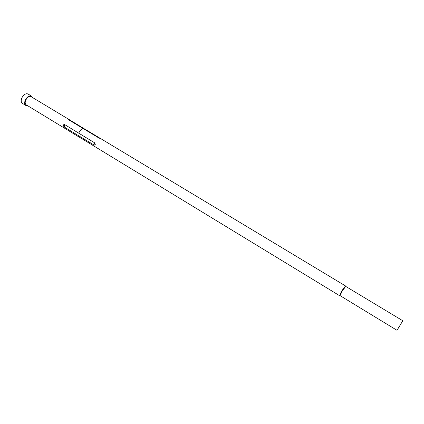 <?xml version="1.0" encoding="UTF-8"?>
<svg xmlns="http://www.w3.org/2000/svg" width="424" height="424" viewBox="0 0 424 424"><rect width="100%" height="100%" fill="white"/><g stroke="black" fill="none" stroke-linecap="round" stroke-linejoin="round"><path stroke-width="0.64" d="M400.219 325.044L397.627 329.3L400.219 325.044M345.412 286.094L341.58 291.124L339.693 295.533M84.567 128.976L69.16 119.573L68.555 119.616L69.032 120.013L83.146 128.52C81.678 128.88 80.375 130.089 79.23 132.145L78.774 133.194L64.686 124.577C62.948 124.587 62.826 125.409 64.31 127.036L78.297 135.542L79.394 137.18M78.297 135.542L94.08 145.045C95.495 145.209 95.638 144.441 94.504 142.74L78.774 133.194M78.387 135.495L79.156 137.032L339.481 295.618M402.8 320.761L345.677 286.375L342.067 291.373L340.069 295.639L397.012 330.317L402.8 320.761L397.012 330.317M32.473 97.499L31.461 96.057L28.005 93.98C25.901 93.227 23.908 94.43 22.016 97.594C20.84 100.287 20.951 102.195 22.35 103.318L25.79 105.417L27.539 105.645M31.461 96.057C29.367 95.31 27.38 96.524 25.488 99.698C24.301 102.396 24.401 104.304 25.79 105.417M100.811 138.701L84.508 128.896M69.16 119.573L31.095 96.672C29.277 96.02 27.544 97.08 25.901 99.836C24.868 102.184 24.958 103.838 26.166 104.813L79.065 137.037M83.04 128.446C81.572 128.838 80.274 130.051 79.14 132.097L78.705 133.083M83.146 128.52L98.866 137.986L100.886 138.728L345.39 285.866M69.647 120.379L70.538 120.49M99.704 138.367L100.186 138.378M64.31 127.036L64.686 124.577M94.08 145.045L94.504 142.74M340.037 295.544L339.449 295.523M345.581 286.391L345.284 285.882M68.858 119.897L68.555 119.616"/></g></svg>

